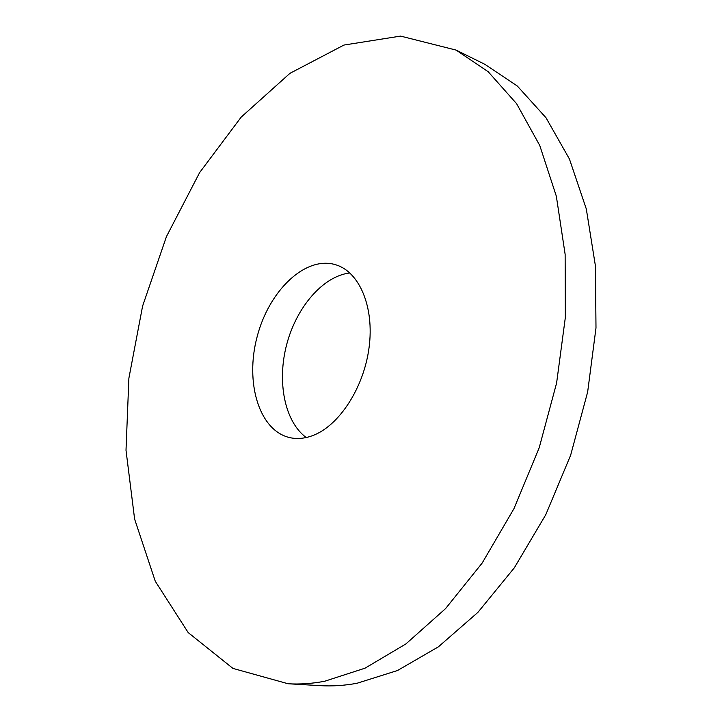 <?xml version="1.0" encoding="UTF-8"?>
<svg xmlns="http://www.w3.org/2000/svg" width="722" height="722" viewBox="0 0 722 722"><rect width="100%" height="100%" fill="white"/><g stroke="black" fill="none" stroke-linecap="round" stroke-linejoin="round"><path stroke-width="1.08" d="M324.647 681.252L365.043 668.175L405.908 643.925L445.564 608.61L482.197 563.016L513.965 508.649L539.217 447.721L556.608 382.994L565.335 317.518L565.136 254.352L556.346 196.258L539.767 145.501L516.6 103.688L488.225 71.776L456.096 50.089L400.593 36.1L343.952 45.053L289.928 73.337L241.202 117.09L199.615 172.612L166.439 236.608L142.604 306.074L128.886 378.229L126.007 450.248L134.617 519.091L155.266 581.228L188.18 632.571L232.944 668.41L288.087 683.752C299.91 684.465 312.094 683.635 324.647 681.252M312.779 435.556C339.042 425.809 363.87 387.858 369.077 347.49C374.447 307.103 359.529 272.14 336.109 264.884C305.794 255.137 269.144 290.343 257.203 336.461C244.722 382.434 259.126 431.178 290.289 437.731C297.455 439.22 304.955 438.489 312.779 435.556M288.087 683.752L320.288 685.656C332.192 686.369 344.448 685.566 357.047 683.256L397.542 670.503L438.389 646.831L477.91 612.355L514.308 567.835L545.76 514.741L570.642 455.23L587.654 391.965L595.993 327.905L595.433 266.012L586.309 208.983L569.441 159.03L546.003 117.749L517.376 86.08L485.013 64.393L456.096 50.089M349.854 272.952C323.023 276.129 296.562 307.049 286.742 344.295C276.824 381.505 284.486 421.477 306.218 437.532"/></g></svg>
